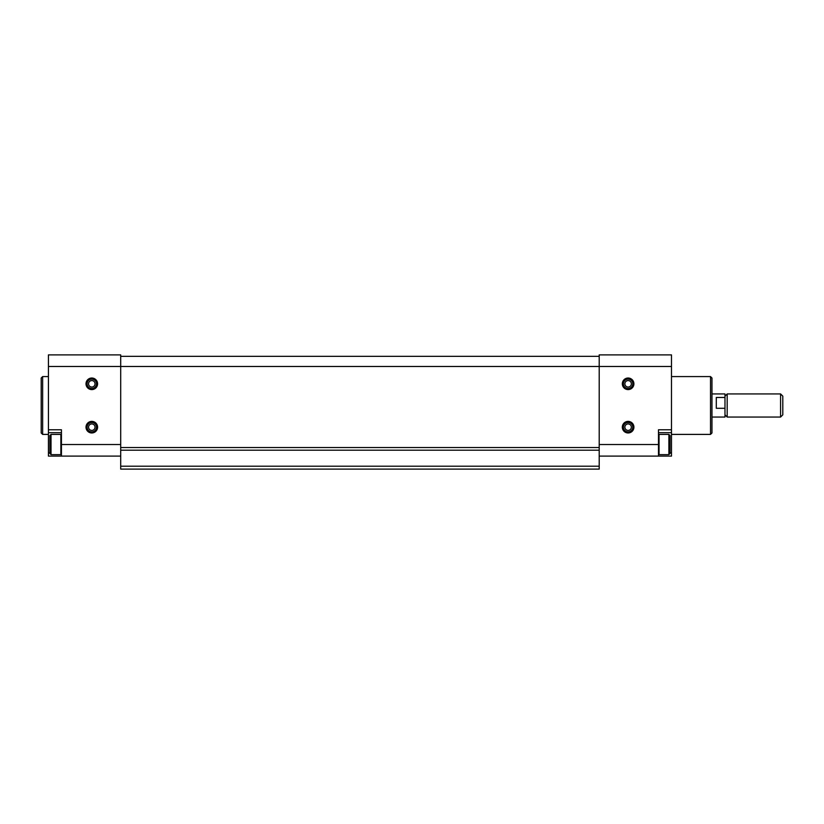 <?xml version="1.0" encoding="UTF-8"?>
<svg xmlns="http://www.w3.org/2000/svg" width="824" height="824" viewBox="0 0 824 824"><rect width="100%" height="100%" fill="white"/><g stroke="black" fill="none" stroke-linecap="round" stroke-linejoin="round"><path stroke-width="1.24" d="M49.873 452.881L48.431 452.881L48.431 456.094L120.706 456.094M48.431 452.881L48.431 354.897L120.706 354.897L120.706 469.103L599.202 469.103L599.202 444.527L658.479 444.527L658.479 429.778L671.488 429.778L671.488 456.094L599.202 456.094M48.431 366.464L671.488 366.464L671.488 354.897L599.202 354.897L599.202 444.527M622.336 383.809A5.778 5.778 0 0 0 631.009 388.815A5.778 5.778 0 0 0 631.009 378.803A5.778 5.778 0 0 0 622.336 383.809M622.336 427.182A5.778 5.778 0 0 0 631.009 432.188A5.778 5.778 0 0 0 631.009 422.166A5.778 5.778 0 0 0 622.336 427.182M671.488 366.464L671.488 429.778M658.479 444.527L658.479 456.094M670.046 452.881L671.488 452.881M658.479 432.672L671.488 432.672M120.706 356.339L599.202 356.339M120.706 447.535L599.202 447.535M120.706 450.192L599.202 450.192M120.706 466.209L599.202 466.209M86.015 383.809A5.778 5.778 0 0 0 94.688 388.815A5.778 5.778 0 0 0 94.688 378.803A5.778 5.778 0 0 0 86.015 383.809M86.015 427.182A5.778 5.778 0 0 0 94.688 432.188A5.778 5.778 0 0 0 94.688 422.166A5.778 5.778 0 0 0 86.015 427.182M48.431 429.778L61.44 429.778L61.44 456.094M61.44 432.672L48.431 432.672M710.515 376.578L710.515 434.403L711.967 432.961L711.967 378.031L710.515 376.578L671.488 376.578M48.431 434.403L42.642 434.403L42.642 376.578L48.431 376.578M42.642 434.403L41.2 432.961L41.2 378.031L42.642 376.578M668.882 454.642L670.046 453.488L670.046 435.566L668.882 434.403L659.056 434.403L659.056 454.642L668.882 454.642L668.882 434.403M60.863 454.642L60.863 434.403L51.026 434.403L51.026 454.642L60.863 454.642L61.44 454.065M51.026 454.642L49.873 453.488L49.873 435.566L51.026 434.403M623.428 427.182A4.686 4.686 0 0 0 630.463 431.24A4.686 4.686 0 0 0 630.463 423.124A4.686 4.686 0 0 0 623.428 427.182M87.107 427.182A4.686 4.686 0 0 0 94.142 431.24A4.686 4.686 0 0 0 94.142 423.124A4.686 4.686 0 0 0 87.107 427.182M87.107 383.809A4.686 4.686 0 0 0 94.142 387.867A4.686 4.686 0 0 0 94.142 379.751A4.686 4.686 0 0 0 87.107 383.809M623.428 383.809A4.686 4.686 0 0 0 630.463 387.867A4.686 4.686 0 0 0 630.463 379.751A4.686 4.686 0 0 0 623.428 383.809M711.967 417.057L724.976 417.057L724.976 393.934L711.967 393.934M724.976 408.282L716.303 408.282L716.303 397.467L724.976 397.467M780.586 417.057L782.8 414.843L782.8 396.148L780.586 393.934L727.19 393.934L727.19 417.057L780.586 417.057L780.586 393.934M120.706 444.527L61.44 444.527M624.88 427.182A3.244 3.244 0 0 0 629.742 429.984A3.244 3.244 0 0 0 629.742 424.37A3.244 3.244 0 0 0 624.88 427.182M88.559 427.182A3.244 3.244 0 0 0 93.421 429.984A3.244 3.244 0 0 0 93.421 424.37A3.244 3.244 0 0 0 88.559 427.182M88.559 383.809A3.244 3.244 0 0 0 93.421 386.621A3.244 3.244 0 0 0 93.421 381.007A3.244 3.244 0 0 0 88.559 383.809M624.88 383.809A3.244 3.244 0 0 0 629.742 386.621A3.244 3.244 0 0 0 629.742 381.007A3.244 3.244 0 0 0 624.88 383.809M710.515 434.403L671.488 434.403M658.479 454.065L659.056 454.642M658.479 434.99L659.056 434.403M61.44 434.99L60.863 434.403M724.976 414.843L727.19 417.057M724.976 396.148L727.19 393.934"/></g></svg>
